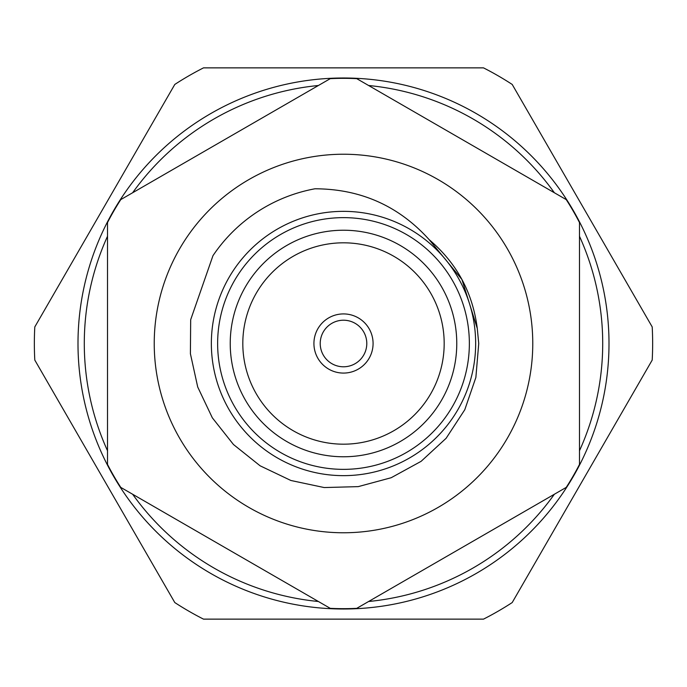 <?xml version="1.0" encoding="UTF-8"?>
<svg xmlns="http://www.w3.org/2000/svg" width="687" height="687" viewBox="0 0 687 687"><rect width="100%" height="100%" fill="white"/><g stroke="black" fill="none" stroke-linecap="round" stroke-linejoin="round"><path stroke-width="1.03" d="M566.225 199.599A265.173 265.173 0 0 1 579.485 222.562L579.485 464.438A265.173 265.173 0 0 1 566.225 487.401L356.759 608.338A265.173 265.173 0 0 1 330.241 608.338L120.775 487.401A265.173 265.173 0 0 1 107.516 464.438L107.516 222.562A265.173 265.173 0 0 1 120.775 199.599L330.241 78.661A265.173 265.173 0 0 1 356.759 78.661L566.225 199.599M609 343.5A265.5 265.5 0 0 1 210.746 573.43A265.5 265.5 0 0 1 210.746 113.57A265.5 265.5 0 0 1 609 343.5M579.485 450.741A259.214 259.214 0 0 0 579.485 236.259M554.366 192.755A259.214 259.214 0 0 0 368.618 85.506M318.382 85.506A259.214 259.214 0 0 0 132.634 192.755M107.516 236.259A259.214 259.214 0 0 0 107.516 450.741M132.634 494.245A259.214 259.214 0 0 0 318.382 601.494M368.618 601.494A259.214 259.214 0 0 0 554.366 494.245M532.769 343.5A189.269 189.269 0 0 1 248.866 507.41A189.269 189.269 0 0 1 248.866 179.59A189.269 189.269 0 0 1 532.769 343.5M203.498 67.867A309.15 309.15 0 0 0 174.799 84.441L34.797 326.935A309.15 309.15 0 0 0 34.797 360.065L174.799 602.559A309.15 309.15 0 0 0 203.498 619.133L483.502 619.133A309.15 309.15 0 0 0 512.201 602.559L652.203 360.065A309.15 309.15 0 0 0 652.203 326.935L512.201 84.441A309.15 309.15 0 0 0 483.502 67.867L203.498 67.867M230.231 343.5A113.269 113.269 0 0 0 400.135 441.595A113.269 113.269 0 0 0 400.135 245.405A113.269 113.269 0 0 0 230.231 343.5M475.653 343.5A132.153 132.153 0 0 1 277.428 457.946A132.153 132.153 0 0 1 277.428 229.054A132.153 132.153 0 0 1 475.653 343.5M478.736 343.5L477.276 328.455C472.725 292.576 456.692 262.975 429.16 239.651C398.692 205.894 360.623 188.934 314.955 188.788A157.323 157.323 0 0 0 212.961 255.684L190.677 319.713L190.402 353.719L197.71 386.996L212.343 417.833L233.468 444.515L260.098 465.795L290.902 480.488L324.204 487.555L358.253 486.628L391.195 477.723L421.114 461.329L446.112 438.297L464.79 409.718L475.868 377.472L478.736 343.5M429.16 239.651L461.922 279.497L477.276 328.455L461.922 279.497L429.16 239.651M313.925 343.5A29.575 29.575 0 0 0 358.288 369.117A29.575 29.575 0 0 0 358.288 317.883A29.575 29.575 0 0 0 313.925 343.5M242.812 343.5A100.688 100.688 0 0 0 393.84 430.697A100.688 100.688 0 0 0 393.84 256.303A100.688 100.688 0 0 0 242.812 343.5M320.219 343.5A23.281 23.281 0 0 1 355.145 323.337A23.281 23.281 0 0 1 355.145 363.663A23.281 23.281 0 0 1 320.219 343.5M469.358 343.5A125.858 125.858 0 0 0 280.571 234.499A125.858 125.858 0 0 0 280.571 452.501A125.858 125.858 0 0 0 469.358 343.5"/></g></svg>
